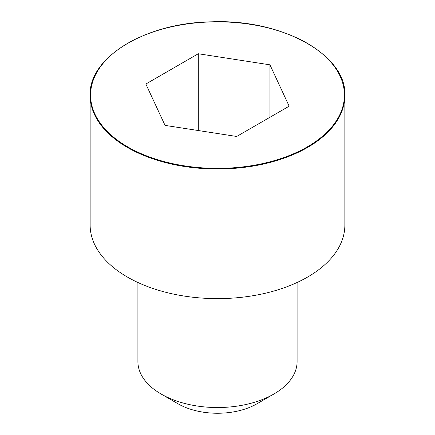 <?xml version="1.0" encoding="UTF-8"?>
<svg xmlns="http://www.w3.org/2000/svg" width="435" height="435" viewBox="0 0 435 435"><rect width="100%" height="100%" fill="white"/><g stroke="black" fill="none" stroke-linecap="round" stroke-linejoin="round"><path stroke-width="0.65" d="M90.137 95.466L90.137 225.096A127.363 73.531 0 0 0 168.764 293.027A127.363 73.531 0 0 0 307.556 277.09A127.363 73.531 0 0 0 344.863 225.096L344.863 95.466C346.983 55.229 282.206 18.868 211.872 21.821C145.513 22.566 88.381 57.594 90.137 95.466A127.363 73.531 0 0 0 168.764 163.402A127.363 73.531 0 0 0 307.556 147.46A127.363 73.531 0 0 0 344.863 95.466M137.9 282.494L137.9 361.583A79.6 45.958 0 0 0 161.211 394.077A79.6 45.958 0 0 0 273.784 394.077A79.6 45.958 0 0 0 273.789 394.077A79.6 45.958 0 0 0 297.1 361.583L297.1 282.494M273.784 394.077L256.9 403.827L273.789 394.077M161.211 394.077L178.1 403.827A55.718 32.168 0 0 0 256.9 403.827M165.05 125.389L236.7 136.47L289.15 106.189L269.95 64.826L198.3 53.744L145.85 84.026L165.05 125.389M269.95 64.826L269.95 117.276M198.3 53.744L198.3 130.533M307.246 146.921A126.922 73.276 0 0 0 250.348 24.327A126.922 73.276 0 0 0 94.906 114.073A126.922 73.276 0 0 0 307.246 146.921"/></g></svg>
